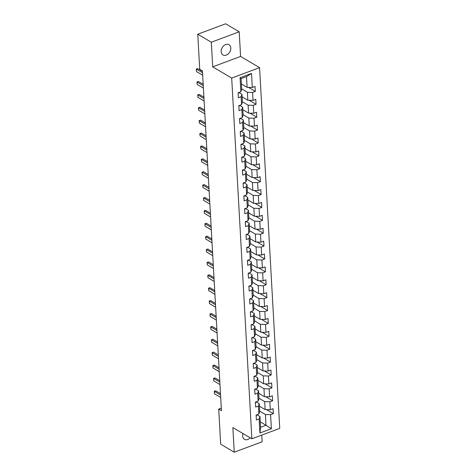 <?xml version="1.0" encoding="UTF-8"?>
<svg xmlns="http://www.w3.org/2000/svg" width="476" height="476" viewBox="0 0 476 476"><rect width="100%" height="100%" fill="white"/><g stroke="black" fill="none" stroke-linecap="round" stroke-linejoin="round"><path stroke-width="0.71" d="M221.156 51.622A5.95 4.373 120.6 0 0 222.958 54.948A5.95 4.373 120.6 0 0 228.2 53.931A5.95 4.373 120.6 0 0 230.806 48.022A5.95 4.373 120.6 0 0 229.01 44.696A5.95 4.373 120.6 0 0 223.762 45.714A5.95 4.373 120.6 0 0 221.156 51.622M242.986 433.553A5.95 4.373 120.6 0 0 242.647 435.986A5.95 4.373 120.6 0 0 244.444 439.312A5.95 4.373 120.6 0 0 250.197 437.807M239.208 31.809L211.326 42.221L212.701 66.842L240.582 56.43L239.208 31.809L225.642 23.8L197.76 34.212L199.724 69.323L202.437 70.93L221.429 410.675L218.716 409.074L220.68 444.191L234.246 452.2L262.127 441.787L261.752 435.1M240.582 56.43L259.575 67.646L279.745 428.382L251.863 438.795L231.693 78.058L259.575 67.646M241.386 83.949L247.115 87.328L246.514 76.588L241.088 78.611L241.689 89.357L240.844 91.761L238.095 92.79L238.369 97.747L241.124 96.717L241.564 104.649L238.815 105.678L239.089 110.634L241.844 109.611L242.284 117.542L239.535 118.566L239.815 123.522L242.564 122.499L243.004 130.43L240.255 131.453L240.535 136.416L243.284 135.386L243.73 143.318L240.975 144.347L241.255 149.303L244.004 148.274L244.45 156.205L241.695 157.235L241.975 162.191L244.724 161.168L245.17 169.099L242.415 170.122L242.695 175.085L245.443 174.055L245.89 181.987L243.141 183.016L243.415 187.972L246.163 186.943L246.61 194.874L243.861 195.904L244.134 200.86L246.889 199.831L247.33 207.768L244.581 208.791L244.854 213.748L247.609 212.724L248.05 220.656L245.301 221.679L245.58 226.641L248.329 225.612L248.769 233.543L246.021 234.573L246.3 239.529L249.049 238.5L249.489 246.431L246.741 247.46L247.02 252.417L249.769 251.393L250.215 259.325L247.46 260.348L247.74 265.305L250.489 264.281L250.935 272.212L248.18 273.242L248.46 278.198L251.209 277.169L251.655 285.1L248.9 286.13L249.18 291.086L251.929 290.057L252.375 297.988L249.626 299.017L249.9 303.974L252.649 302.95L253.095 310.882L250.346 311.905L250.62 316.867L253.375 315.838L253.815 323.769L251.066 324.799L251.34 329.755L254.095 328.726L254.535 336.657L251.786 337.686L252.066 342.643L254.815 341.619L255.255 349.551L252.506 350.574L252.786 355.53L255.535 354.507L255.975 362.438L253.226 363.462L253.506 368.424L256.255 367.395L256.701 375.326L253.946 376.355L254.226 381.312L256.975 380.282L257.421 388.214L254.666 389.243L254.946 394.199L257.695 393.176L258.141 401.107L255.392 402.131L255.666 407.087L258.414 406.064L258.861 413.995L256.112 415.024L256.385 419.981L259.134 418.951L259.92 432.999L271.38 428.721L266.007 425.258L265.406 414.519L259.676 411.139M240.844 91.761L240.059 77.713L251.512 73.441L252.298 87.483L255.047 86.459L255.326 91.416L248.472 87.37M271.38 428.721L270.594 414.673L273.343 413.65L273.063 408.694L270.314 409.717L269.874 401.786L272.623 400.762L272.343 395.8L269.594 396.829L269.148 388.898L271.903 387.869L271.623 382.912L268.875 383.942L268.428 376.01L271.183 374.981L270.904 370.025L268.155 371.048L267.708 363.117L270.457 362.093L270.184 357.137L267.435 358.16L266.988 350.229L269.737 349.2L269.464 344.243L266.709 345.273L266.268 337.341L269.017 336.312L268.744 331.355L265.989 332.385L265.548 324.448L268.297 323.424L268.024 318.468L265.269 319.491L264.829 311.56L267.577 310.536L267.298 305.574L264.549 306.603L264.109 298.672L266.858 297.643L266.578 292.686L263.829 293.716L263.383 285.784L266.138 284.755L265.858 279.799L263.109 280.822L262.663 272.891L265.418 271.867L265.138 266.911L262.389 267.934L261.943 260.003L264.698 258.98L264.418 254.017L261.669 255.047L261.223 247.115L263.972 246.086L263.698 241.13L260.949 242.159L260.503 234.228L263.252 233.198L262.978 228.242L260.223 229.265L259.783 221.334L262.532 220.311L262.258 215.348L259.503 216.378L259.063 208.446L261.812 207.417L261.538 202.461L258.783 203.49L258.343 195.559L261.092 194.529L260.812 189.573L258.063 190.602L257.623 182.665L260.372 181.642L260.092 176.685L257.343 177.709L256.897 169.777L259.652 168.754L259.372 163.792L256.623 164.821L256.177 156.89L258.932 155.86L258.652 150.904L255.904 151.933L255.457 144.002L258.212 142.973L257.933 138.016L255.184 139.04L254.737 131.108L257.486 130.085L257.213 125.129L254.464 126.152L254.017 118.221L256.766 117.191L256.493 112.235L253.738 113.264L253.297 105.333L256.046 104.303L255.773 99.347L253.018 100.376L252.577 92.445L255.326 91.416M241.564 104.649L242.409 102.245L241.963 94.313L238.887 92.493M241.665 88.905L247.389 92.284L247.835 100.216L242.105 96.836M241.963 94.313L241.124 96.717M252.577 92.445L247.389 92.284M253.018 100.376L247.835 100.216M242.284 117.542L243.129 115.132L242.689 107.201L239.606 105.38M242.385 101.793L248.109 105.178L248.555 113.109L242.825 109.724M242.689 107.201L241.844 109.611M253.297 105.333L248.109 105.178M253.738 113.264L248.555 113.109M243.004 130.43L243.849 128.02L243.409 120.089L240.326 118.274M243.105 114.68L248.835 118.066L249.275 125.997L243.545 122.612M243.409 120.089L242.564 122.499M254.017 118.221L248.835 118.066M254.464 126.152L249.275 125.997M243.73 143.318L244.569 140.914L244.129 132.982L241.046 131.162M243.825 127.574L249.555 130.954L249.995 138.885L244.271 135.505M244.129 132.982L243.284 135.386M254.737 131.108L249.555 130.954M255.184 139.04L249.995 138.885M244.45 156.205L245.289 153.802L244.848 145.87L241.766 144.049M244.545 140.462L250.275 143.841L250.715 151.773L244.991 148.393M244.848 145.87L244.004 148.274M255.457 144.002L250.275 143.841M255.904 151.933L250.715 151.773M245.17 169.099L246.015 166.689L245.568 158.758L242.486 156.937M245.265 153.349L250.995 156.735L251.435 164.666L245.711 161.281M245.568 158.758L244.724 161.168M256.177 156.89L250.995 156.735M256.623 164.821L251.435 164.666M245.89 181.987L246.735 179.577L246.288 171.646L243.206 169.831M245.985 166.243L251.715 169.623L252.161 177.554L246.431 174.174M246.288 171.646L245.443 174.055M256.897 169.777L251.715 169.623M257.343 177.709L252.161 177.554M246.61 194.874L247.455 192.471L247.008 184.539L243.932 182.719M246.705 179.131L252.435 182.51L252.881 190.442L247.151 187.062M247.008 184.539L246.163 186.943M257.623 182.665L252.435 182.51M258.063 190.602L252.881 190.442M247.33 207.768L248.174 205.358L247.728 197.427L244.652 195.606M247.431 192.018L253.155 195.398L253.601 203.335L247.871 199.95M247.728 197.427L246.889 199.831M258.343 195.559L253.155 195.398M258.783 203.49L253.601 203.335M248.05 220.656L248.894 218.246L248.448 210.315L245.372 208.5M248.151 204.906L253.875 208.292L254.321 216.223L248.591 212.837M248.448 210.315L247.609 212.724M259.063 208.446L253.875 208.292M259.503 216.378L254.321 216.223M248.769 233.543L249.614 231.14L249.174 223.202L246.092 221.388M248.871 217.8L254.6 221.179L255.041 229.111L249.311 225.731M249.174 223.202L248.329 225.612M259.783 221.334L254.6 221.179M260.223 229.265L255.041 229.111M249.489 246.431L250.334 244.027L249.894 236.096L246.812 234.275M249.591 230.687L255.32 234.067L255.761 241.998L250.031 238.619M249.894 236.096L249.049 238.5M260.503 234.228L255.32 234.067M260.949 242.159L255.761 241.998M250.215 259.325L251.054 256.915L250.614 248.984L247.532 247.163M250.311 243.575L256.04 246.961L256.481 254.892L250.757 251.506M250.614 248.984L249.769 251.393M261.223 247.115L256.04 246.961M261.669 255.047L256.481 254.892M250.935 272.212L251.774 269.803L251.334 261.871L248.252 260.057M251.03 256.463L256.76 259.848L257.201 267.78L251.477 264.4M251.334 261.871L250.489 264.281M261.943 260.003L256.76 259.848M262.389 267.934L257.201 267.78M251.655 285.1L252.5 282.696L252.054 274.765L248.972 272.944M251.75 269.356L257.48 272.736L257.921 280.667L252.197 277.288M252.054 274.765L251.209 277.169M262.663 272.891L257.48 272.736M263.109 280.822L257.921 280.667M252.375 297.988L253.22 295.584L252.774 287.653L249.692 285.832M252.47 282.244L258.2 285.624L258.647 293.561L252.917 290.176M252.774 287.653L251.929 290.057M263.383 285.784L258.2 285.624M263.829 293.716L258.647 293.561M253.095 310.882L253.94 308.472L253.494 300.54L250.418 298.72M253.19 295.132L258.92 298.517L259.366 306.449L253.637 303.063M253.494 300.54L252.649 302.95M264.109 298.672L258.92 298.517M264.549 306.603L259.366 306.449M253.815 323.769L254.66 321.365L254.214 313.428L251.138 311.613M253.916 308.026L259.64 311.405L260.086 319.337L254.357 315.957M254.214 313.428L253.375 315.838M264.829 311.56L259.64 311.405M265.269 319.491L260.086 319.337M254.535 336.657L255.38 334.253L254.94 326.322L251.858 324.501M254.636 320.913L260.36 324.293L260.806 332.224L255.076 328.845M254.94 326.322L254.095 328.726M265.548 324.448L260.36 324.293M265.989 332.385L260.806 332.224M255.255 349.551L256.1 347.141L255.66 339.209L252.577 337.389M255.356 333.801L261.086 337.187L261.526 345.118L255.796 341.732M255.66 339.209L254.815 341.619M266.268 337.341L261.086 337.187M266.709 345.273L261.526 345.118M255.975 362.438L256.82 360.029L256.38 352.097L253.297 350.282M256.076 346.689L261.806 350.074L262.246 358.006L256.516 354.62M256.38 352.097L255.535 354.507M266.988 350.229L261.806 350.074M267.435 358.16L262.246 358.006M256.701 375.326L257.54 372.922L257.099 364.991L254.017 363.17M256.796 359.582L262.526 362.962L262.966 370.893L257.242 367.514M257.099 364.991L256.255 367.395M267.708 363.117L262.526 362.962M268.155 371.048L262.966 370.893M257.421 388.214L258.26 385.81L257.819 377.879L254.737 376.058M257.516 372.47L263.246 375.85L263.686 383.781L257.962 380.401M257.819 377.879L256.975 380.282M268.428 376.01L263.246 375.85M268.875 383.942L263.686 383.781M258.141 401.107L258.986 398.698L258.539 390.766L255.457 388.946M258.236 385.358L263.966 388.743L264.412 396.675L258.682 393.289M258.539 390.766L257.695 393.176M269.148 388.898L263.966 388.743M269.594 396.829L264.412 396.675M258.861 413.995L259.706 411.585L259.259 403.654L256.177 401.839M258.956 398.245L264.686 401.631L265.132 409.562L259.402 406.183M259.259 403.654L258.414 406.064M269.874 401.786L264.686 401.631M270.314 409.717L265.132 409.562M259.92 432.999L260.58 427.287L259.979 416.548L256.903 414.727M260.277 421.879L266.007 425.258L260.58 427.287M259.979 416.548L259.134 418.951M270.594 414.673L265.406 414.519M211.326 42.221L197.76 34.212M212.701 66.842L231.693 78.058M251.863 438.795L232.871 427.579L234.246 452.2M221.286 408.116L218.716 409.074M251.512 73.441L246.514 76.588M241.088 78.611L240.059 77.713M252.298 87.483L247.115 87.328M273.343 413.65L266.489 409.604M272.623 400.762L265.769 396.716M271.903 387.869L265.049 383.823M271.183 374.981L264.329 370.935M270.457 362.093L263.609 358.047M269.737 349.2L262.889 345.154M269.017 336.312L262.169 332.266M268.297 323.424L261.449 319.378M267.577 310.536L260.723 306.49M266.858 297.643L260.003 293.597M266.138 284.755L259.283 280.709M265.418 271.867L258.563 267.821M264.698 258.98L257.843 254.934M263.972 246.086L257.123 242.04M263.252 233.198L256.403 229.152M262.532 220.311L255.683 216.265M261.812 207.417L254.957 203.371M261.092 194.529L254.238 190.483M260.372 181.642L253.518 177.596M259.652 168.754L252.798 164.708M258.932 155.86L252.078 151.814M258.212 142.973L251.358 138.927M257.486 130.085L250.638 126.039M256.766 117.191L249.918 113.151M256.046 104.303L249.198 100.257M256.147 415.667A2.463 1.125 -3.2 0 0 256.695 414.905A2.463 1.125 -3.2 0 0 256.695 414.882L256.695 414.882M220.691 397.448L214.515 393.807L214.271 391.32L215.735 390.82L220.477 393.616M214.515 393.807L214.379 391.326L220.549 394.973M214.271 391.32L215.735 390.82M255.428 402.779A2.463 1.125 -3.2 0 0 255.975 402.018A2.463 1.125 -3.2 0 0 255.975 401.994L255.975 402.018M219.971 384.56L213.795 380.913L213.551 378.426L215.015 377.932L219.757 380.729M213.795 380.913L213.659 378.438L219.829 382.079M213.551 378.426L215.015 377.932M254.702 389.886A2.463 1.125 -3.2 0 0 255.255 389.124A2.463 1.125 -3.2 0 0 255.255 389.106L255.255 389.124M219.252 371.673L213.075 368.025L212.831 365.538L214.295 365.038L219.037 367.841M213.075 368.025L212.939 365.55L219.109 369.192M212.831 365.538L214.295 365.038M253.982 376.998A2.463 1.125 -3.2 0 0 254.535 376.236A2.463 1.125 -3.2 0 0 254.535 376.218L254.535 376.236M218.526 358.779L212.355 355.138L212.177 353.888L212.112 352.651L213.569 352.151L218.311 354.953M212.355 355.138L212.213 352.656L218.389 356.304M212.112 352.651L213.569 352.151M253.262 364.11A2.463 1.125 -3.2 0 0 253.815 363.349A2.463 1.125 -3.2 0 0 253.815 363.325L253.815 363.325M217.806 345.891L211.636 342.25L211.457 341L211.392 339.763L212.849 339.263L217.591 342.06M211.636 342.25L211.493 339.769L217.669 343.416M211.392 339.763L212.849 339.263M252.542 351.223A2.463 1.125 -3.2 0 0 253.095 350.455A2.463 1.125 -3.2 0 0 253.089 350.437L253.095 350.455M217.086 333.004L210.916 329.356L210.737 328.113L210.672 326.869L212.129 326.375L216.872 329.172M210.916 329.356L210.773 326.881L216.949 330.522M210.672 326.869L212.129 326.375M251.822 338.329A2.463 1.125 -3.2 0 0 252.375 337.567A2.463 1.125 -3.2 0 0 252.369 337.549L252.375 337.567M216.366 320.116L210.19 316.469L209.946 313.982L211.409 313.482L216.152 316.284M210.19 316.469L210.053 313.987L216.229 317.635M209.946 313.982L211.409 313.482M251.102 325.441A2.463 1.125 -3.2 0 0 251.649 324.68A2.463 1.125 -3.2 0 0 251.649 324.656L251.649 324.68M215.646 307.222L209.47 303.581L209.226 301.094L210.69 300.594L215.432 303.396M209.47 303.581L209.333 301.1L215.509 304.747M209.226 301.094L210.69 300.594M250.382 312.553A2.463 1.125 -3.2 0 0 250.929 311.792A2.463 1.125 -3.2 0 0 250.929 311.768L250.929 311.768M214.926 294.335L208.75 290.687L208.506 288.206L209.97 287.706L214.712 290.503M208.75 290.687L208.613 288.212L214.789 291.859M208.506 288.206L209.97 287.706M249.662 299.66A2.463 1.125 -3.2 0 0 250.209 298.898A2.463 1.125 -3.2 0 0 250.209 298.88L250.209 298.898M214.206 281.447L208.03 277.8L207.786 275.312L209.25 274.813L213.992 277.615M208.03 277.8L207.893 275.324L214.063 278.966M207.786 275.312L209.25 274.813M248.942 286.772A2.463 1.125 -3.2 0 0 249.489 286.011A2.463 1.125 -3.2 0 0 249.489 285.993L249.489 286.011M213.486 268.559L207.31 264.912L207.066 262.425L208.53 261.925L213.272 264.727M207.31 264.912L207.173 262.431L213.343 266.078M207.066 262.425L208.53 261.925M248.216 273.884A2.463 1.125 -3.2 0 0 248.769 273.123A2.463 1.125 -3.2 0 0 248.769 273.099L248.769 273.123M212.76 255.666L206.59 252.024L206.411 250.775L206.346 249.537L207.81 249.037L212.546 251.834M206.59 252.024L206.453 249.543L212.623 253.19M206.346 249.537L207.81 249.037M247.496 260.997A2.463 1.125 -3.2 0 0 248.05 260.229A2.463 1.125 -3.2 0 0 248.05 260.211L248.05 260.211M212.04 242.778L205.87 239.13L205.691 237.887L205.626 236.643L207.084 236.15L211.826 238.946M205.87 239.13L205.727 236.655L211.903 240.297M205.626 236.643L207.084 236.15M246.776 248.103A2.463 1.125 -3.2 0 0 247.33 247.341A2.463 1.125 -3.2 0 0 247.324 247.324L247.33 247.341M211.32 229.89L205.15 226.243L204.972 224.993L204.906 223.756L206.364 223.256L211.106 226.058M205.15 226.243L205.007 223.762L211.183 227.409M204.906 223.756L206.364 223.256M246.056 235.215A2.463 1.125 -3.2 0 0 246.61 234.454A2.463 1.125 -3.2 0 0 246.604 234.436L246.61 234.454M210.6 216.996L204.43 213.355L204.252 212.106L204.186 210.868L205.644 210.368L210.386 213.171M204.43 213.355L204.287 210.874L210.463 214.521M204.186 210.868L205.644 210.368M245.336 222.328A2.463 1.125 -3.2 0 0 245.89 221.566A2.463 1.125 -3.2 0 0 245.884 221.542L245.89 221.566M209.88 204.109L203.704 200.467L203.46 197.98L204.924 197.48L209.666 200.277M203.704 200.467L203.567 197.986L209.743 201.634M203.46 197.98L204.924 197.48M244.616 209.44A2.463 1.125 -3.2 0 0 245.164 208.672A2.463 1.125 -3.2 0 0 245.164 208.655L245.164 208.655M209.16 191.221L202.984 187.574L202.74 185.087L204.204 184.593L208.946 187.389M202.984 187.574L202.847 185.099L209.023 188.74M202.74 185.087L204.204 184.593M243.896 196.546A2.463 1.125 -3.2 0 0 244.444 195.785A2.463 1.125 -3.2 0 0 244.444 195.767L244.444 195.785M208.44 178.333L202.264 174.686L202.02 172.199L203.484 171.699L208.226 174.502M202.264 174.686L202.127 172.205L208.304 175.852M202.02 172.199L203.484 171.699M243.176 183.659A2.463 1.125 -3.2 0 0 243.724 182.897A2.463 1.125 -3.2 0 0 243.724 182.873L243.724 182.897M207.72 165.44L201.544 161.798L201.3 159.311L202.764 158.811L207.506 161.614M201.544 161.798L201.407 159.317L207.578 162.965M201.3 159.311L202.764 158.811M242.457 170.771A2.463 1.125 -3.2 0 0 243.004 170.009A2.463 1.125 -3.2 0 0 243.004 169.986L243.004 170.009M207 152.552L200.824 148.905L200.58 146.424L202.044 145.924L206.786 148.72M200.824 148.905L200.688 146.429L206.858 150.071M200.58 146.424L202.044 145.924M241.731 157.877A2.463 1.125 -3.2 0 0 242.284 157.116A2.463 1.125 -3.2 0 0 242.284 157.098L242.284 157.098M206.275 139.664L200.104 136.017L199.926 134.773L199.86 133.53L201.324 133.03L206.06 135.833M200.104 136.017L199.968 133.542L206.138 137.183M199.86 133.53L201.324 133.03M241.011 144.99A2.463 1.125 -3.2 0 0 241.564 144.228A2.463 1.125 -3.2 0 0 241.564 144.21L241.564 144.228M205.555 126.777L199.385 123.129L199.206 121.88L199.141 120.642L200.598 120.142L205.34 122.945M199.385 123.129L199.242 120.648L205.418 124.296M199.141 120.642L200.598 120.142M240.291 132.102A2.463 1.125 -3.2 0 0 240.844 131.34A2.463 1.125 -3.2 0 0 240.838 131.316L240.844 131.34M204.835 113.883L198.665 110.242L198.486 108.992L198.421 107.754L199.878 107.255L204.62 110.051M198.665 110.242L198.522 107.76L204.698 111.408M198.421 107.754L199.878 107.255M239.571 119.214A2.463 1.125 -3.2 0 0 240.124 118.447A2.463 1.125 -3.2 0 0 240.118 118.429L240.118 118.429M204.115 100.995L197.945 97.348L197.695 94.861L199.158 94.367L203.901 97.163M197.945 97.348L197.802 94.873L203.978 98.514M197.695 94.861L199.158 94.367M238.851 106.321A2.463 1.125 -3.2 0 0 239.398 105.559A2.463 1.125 -3.2 0 0 239.398 105.541L239.398 105.541M203.395 88.108L197.219 84.46L196.975 81.973L198.438 81.473L203.181 84.276M197.219 84.46L197.082 81.979L203.258 85.626M196.975 81.973L198.438 81.473M238.131 93.433A2.463 1.125 -3.2 0 0 238.678 92.671A2.463 1.125 -3.2 0 0 238.678 92.653L238.678 92.671M202.675 75.214L196.499 71.573L196.255 69.085L197.719 68.586L202.461 71.388M196.499 71.573L196.362 69.091L202.538 72.739M196.255 69.085L197.719 68.586"/></g></svg>
